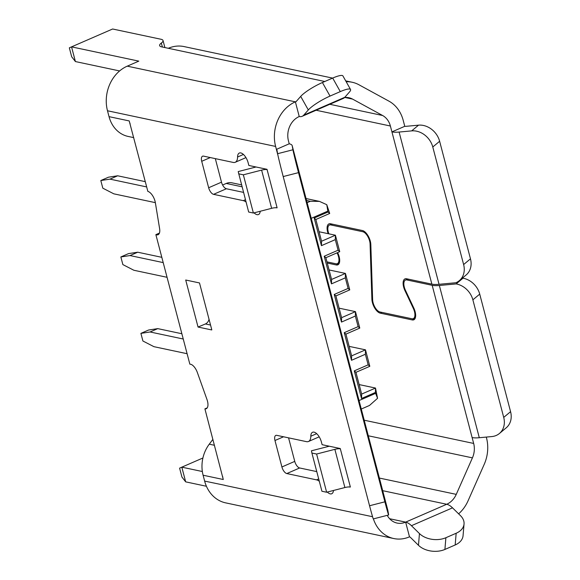 <?xml version="1.0" encoding="UTF-8"?>
<svg xmlns="http://www.w3.org/2000/svg" width="580" height="580" viewBox="0 0 580 580"><rect width="100%" height="100%" fill="white"/><g stroke="black" fill="none" stroke-linecap="round" stroke-linejoin="round"><path stroke-width="0.87" d="M163.197 262.602L130.022 255.562L120.857 256.947L122.859 264.589L133.871 270.258L167.054 277.298M161.813 257.324L137.721 252.213L128.557 253.598L120.857 256.947M137.721 252.213L130.022 255.562M146.682 186.934L109.968 179.14L100.811 180.532L102.812 188.174L113.825 193.836L155.346 202.645M145.297 181.656L117.675 175.791L108.511 177.183L100.811 180.532M117.675 175.791L109.968 179.14M183.251 339.017L150.068 331.977L140.904 333.369L142.912 341.011L153.925 346.673L187.101 353.713M181.866 333.746L157.767 328.628L148.603 330.02L140.904 333.369M157.767 328.628L150.068 331.977M332.608 78.104L184.034 46.574A34.807 29.225 102 0 0 168.323 48.292L161.602 46.864A12.659 3.531 -14.7 0 1 159.623 45.61A12.659 3.531 -14.7 0 1 161.327 43.072A12.659 3.531 165.3 0 0 163.031 40.527A12.659 3.531 165.3 0 0 161.059 39.273L112.629 29L71.55 46.864L75.407 61.56L119.618 70.941M222.618 185.02L226.243 183.447L242.056 186.804M241.541 184.86L231.957 182.823A12.659 10.628 102 0 0 226.243 183.447M337.618 252.597L337.843 253.083A10.128 4.72 66.5 0 1 337.821 264.835A10.128 4.72 66.5 0 1 336.248 264.951L327.272 263.052M510.574 411.677L503.715 417.397A18.988 15.675 50.1 0 1 499.409 433.499L506.26 427.779A18.988 15.675 -129.9 0 0 510.574 411.677L479.725 294.111A18.988 15.675 -129.9 0 0 463 278.197L456.148 283.917L439.357 285.476A18.988 5.292 165.3 0 1 432.18 285.309L406.863 279.937A8.86 4.133 -113.5 0 0 405.492 280.038A8.86 4.133 -113.5 0 0 405.463 290.326L413.808 308.06A10.128 4.72 66.5 0 1 413.786 319.812A10.128 4.72 66.5 0 1 412.213 319.928L380.27 313.149A10.128 4.72 66.5 0 1 371.889 299.164L370.076 243.955A8.86 4.133 -113.5 0 0 362.739 231.717L330.796 224.938A8.729 4.067 -113.5 0 0 329.447 225.04A8.729 4.067 -113.5 0 0 328.853 233.827M452.523 507.841L460.527 515.707A18.988 12.695 -175.2 0 1 464.043 523.986A18.988 12.695 -175.2 0 1 456.155 533.252L445.889 537.718A18.988 12.695 -175.2 0 1 419.449 533.571L411.445 525.697L452.523 507.841A18.988 8.852 -113.5 0 0 446.716 504.266A18.988 15.943 102 0 0 456.257 494.37L472.424 457.866A18.988 15.943 102 0 0 473.664 443.439L472.12 437.559A18.988 5.292 -14.7 0 0 479.298 437.726L491.869 436.559A18.988 15.675 50.1 0 0 499.409 433.499M458.613 513.829A34.807 29.225 -78 0 0 468.06 500.815L484.227 464.312A34.807 29.225 -78 0 0 486.497 437.857L486.294 437.074M202.913 457.99L181.815 467.161L185.673 481.857L181.997 477.123M202.347 471.518L181.815 467.161L179.641 468.118M288.456 140.86L289.224 143.797L276.392 149.379L275.623 146.443A34.807 29.225 -78 0 1 295.38 101.834L299.236 116.529A18.988 15.943 102 0 0 288.456 140.86M288.572 437.849L294.749 461.383A6.329 2.951 -113.5 0 0 299.65 467.973L316.774 471.605M215.318 158.63L221.495 182.163A6.329 2.951 -113.5 0 0 226.396 188.754L243.52 192.386M260.202 211.265A9.49 4.422 66.5 0 1 258.47 214.542A9.49 4.422 66.5 0 1 254.069 212.838M246.058 202.057A12.659 5.902 -113.5 0 0 243.281 200.644L213.563 194.336A6.329 2.951 66.5 0 1 208.655 187.746L201.717 161.291A6.329 2.951 66.5 0 1 202.558 156.201A6.329 2.951 66.5 0 1 203.536 156.129L233.254 162.436A12.659 5.902 -113.5 0 0 235.219 162.284A12.659 5.902 -113.5 0 0 237.568 157.006A9.49 4.422 66.5 0 1 239.33 153.047A9.49 4.422 66.5 0 1 248.16 162.821L248.856 165.467L267.017 169.316L277.117 207.821A6.329 1.762 -14.7 0 0 271.636 208.321L253.38 213.019L248.675 212.041L238.206 171.578L256.034 166.989M130.159 123.96A31.639 26.564 -78 0 1 129.209 120.93L147.849 191.386A9.49 4.422 66.5 0 1 155.368 202.761L159.609 228.643A9.49 4.422 66.5 0 1 158.028 234.748A9.49 4.422 66.5 0 1 157.18 234.929L155.889 234.654A9.49 4.422 66.5 0 1 155.868 234.639L189.834 364.124L191.175 364.407A9.49 4.422 66.5 0 1 197.352 372.512L206.987 399.533A9.49 4.422 66.5 0 1 206.212 408.726A9.49 4.422 66.5 0 1 204.907 408.864L223.278 479.508A31.639 26.564 -78 0 1 222.611 476.347M211.809 329.875L199.498 282.946L185.709 280.017L198.048 327.048L205.407 323.959A6.329 5.314 102 0 0 209.032 319.297M211.664 329.933L198.215 327.084M319.312 481.277A12.659 5.902 -113.5 0 0 316.535 479.863L286.817 473.555A6.329 2.951 66.5 0 1 281.909 466.965L274.971 440.51A6.329 2.951 66.5 0 1 275.812 435.421A6.329 2.951 66.5 0 1 276.79 435.348L306.508 441.655A12.659 5.902 -113.5 0 0 308.473 441.503A12.659 5.902 -113.5 0 0 310.822 436.225A9.49 4.422 66.5 0 1 312.584 432.267A9.49 4.422 66.5 0 1 321.414 442.04L322.11 444.686L340.264 448.536L350.371 487.04A6.329 1.762 -14.7 0 0 344.89 487.541L326.634 492.239L316.607 454.031L311.902 453.052L311.453 450.798L329.288 446.209M348.594 486.946L350.371 487.04M333.457 490.484A9.49 4.422 66.5 0 1 331.724 493.761A9.49 4.422 66.5 0 1 327.316 492.065M275.34 207.72L277.117 207.821M253.38 213.019L243.353 174.812L261.609 170.114A6.329 1.762 165.3 0 1 267.09 169.614M243.353 174.812L238.648 173.833M316.607 454.031L334.863 449.333A6.329 1.762 165.3 0 1 340.344 448.833M326.634 492.239L321.929 491.26L311.902 453.052M158.731 234.255L157.18 234.929M159.42 233.095L155.868 234.639L159.413 233.117M311.243 218.326L327.823 211.12L326.772 204.689L319.471 201.39L310.307 201.282L307.139 202.667M327.823 211.12L328.048 212.005L329.708 213.469L315.846 219.494L321.552 241.244L335.414 235.219L335.298 239.627L338.075 250.212L324.213 256.237L331.463 283.867L345.325 277.842L348.101 288.419L334.239 294.451L341.482 322.074L355.344 316.049L358.121 326.627L344.259 332.659L351.509 360.289L365.371 354.257L368.148 364.834L354.286 370.867L361.529 398.496L375.398 392.464L375.63 393.349L359.056 400.555M319.058 231.746L335.414 235.219L339.735 251.676L338.075 250.212M328.048 212.005L314.186 218.029L321.436 245.659L335.298 239.627M361.275 409.038L369.482 405.471L377.565 398.3L375.514 388.056L375.398 392.464M377.565 398.3L375.63 393.349M359.158 384.584L375.514 388.056L361.644 394.081L355.939 372.331L369.808 366.306L368.148 364.834M354.286 370.867L355.939 372.331M361.529 398.496L361.644 394.081M369.808 366.306L365.487 349.841L365.371 354.257M349.131 346.376L365.487 349.841L351.625 355.873L345.919 334.123L344.259 332.659M351.509 360.289L351.625 355.873M345.919 334.123L359.781 328.091L358.121 326.627M359.781 328.091L355.46 311.634L341.598 317.666L335.892 295.916L349.755 289.884L348.101 288.419M339.104 308.168L355.46 311.634L355.344 316.049M334.239 294.451L335.892 295.916M341.482 322.074L341.598 317.666M349.755 289.884L345.441 273.426L345.325 277.842M329.085 269.954L345.441 273.426L331.571 279.451L325.866 257.708L324.213 256.237M331.463 283.867L331.571 279.451M339.735 251.676L325.866 257.708M321.436 245.659L321.552 241.244M314.186 218.029L315.846 219.494M329.708 213.469L326.772 204.689M332.688 78.068L340.293 91.611A18.988 3.589 -29.3 0 1 350.537 89.487L342.932 75.936A18.988 3.589 150.7 0 0 332.688 78.068L322.415 82.534A18.988 3.589 150.7 0 0 300.701 96.403L296.126 101.601A3.161 1.472 66.5 0 1 295.865 101.79A3.161 1.472 66.5 0 1 295.38 101.834L127.252 66.156A34.807 29.225 102 0 0 107.488 110.766L109.033 116.645A31.639 26.564 102 0 0 128.137 136.438L133.748 137.627M127.252 66.156L138.801 61.132L71.55 46.864L69.375 47.821M75.407 61.56L71.731 56.818M328.164 233.682A9.998 4.662 66.5 0 1 328.94 223.88A9.998 4.662 66.5 0 1 330.491 223.764L362.435 230.543A10.128 4.72 66.5 0 1 370.816 244.528L372.628 299.737A8.86 4.133 -113.5 0 0 379.958 311.975L411.901 318.754A8.86 4.133 -113.5 0 0 413.279 318.652A8.86 4.133 -113.5 0 0 413.301 308.364L404.956 290.631A10.128 4.72 66.5 0 1 404.985 278.879A10.128 4.72 66.5 0 1 406.558 278.762L431.868 284.135A18.988 5.292 -14.7 0 0 439.046 284.301L455.837 282.743A18.988 15.675 -129.9 0 0 459.316 280.662L466.168 274.942A18.988 15.675 -129.9 0 0 470.474 258.839L439.633 141.274A18.988 15.675 -129.9 0 0 418.528 125.164L405.964 126.331A3.161 0.884 165.3 0 1 404.767 126.302L403.223 120.422A34.807 29.225 -78 0 0 388.955 101.159L358.911 84.752A34.807 29.225 -78 0 0 352.161 82.251L345.709 80.881M404.767 126.302L391.928 131.885L390.384 126.005A18.988 15.943 102 0 0 382.604 115.5L352.56 99.093A18.988 15.943 102 0 0 348.877 97.73A18.988 15.943 102 0 0 344.6 97.513M346.18 81.729A34.807 29.225 -78 0 1 352.161 82.251M459.316 280.662A18.988 15.675 -129.9 0 0 463.623 264.56L432.782 146.994A18.988 15.675 -129.9 0 0 411.677 130.884L399.105 132.051A18.988 5.292 165.3 0 1 391.928 131.885L431.868 284.135M326.961 261.87L335.943 263.777A8.86 4.133 -113.5 0 0 337.313 263.675A8.86 4.133 -113.5 0 0 337.335 253.395L337.074 252.829M299.236 116.529A18.988 8.852 -113.5 0 0 302.18 116.304L343.251 98.441A18.988 8.852 -113.5 0 0 344.817 97.281L349.392 92.082A18.988 3.589 -29.3 0 0 350.537 89.487M302.18 116.304A18.988 8.852 -113.5 0 0 303.739 115.144L308.313 109.946A18.988 3.589 -29.3 0 1 330.027 96.077L322.415 82.534M340.293 91.611L330.027 96.077M277.943 155.309L276.392 149.379A3.161 0.884 165.3 0 1 276.885 149.691A3.161 0.884 165.3 0 1 276.885 149.713L277.617 153.7A18.988 0.384 -104.4 0 0 283.2 176.559L298.519 172.637A18.988 0.384 -104.4 0 1 292.936 149.778L277.617 153.7M289.224 143.797A18.988 5.292 165.3 0 1 292.189 145.681A18.988 5.292 165.3 0 1 292.211 145.79L292.936 149.778M387.766 510.03A18.988 5.292 165.3 0 1 387.802 510.139A18.988 5.292 165.3 0 1 387.824 510.248L388.557 514.235A18.988 0.384 -104.4 0 1 388.636 514.989A18.988 0.384 -104.4 0 1 384.881 501.823L369.554 505.745L283.2 176.559M388.636 514.989L373.31 518.912A18.988 0.384 -104.4 0 1 369.554 505.745M298.519 172.637L384.881 501.823M387.237 515.345A18.988 15.943 102 0 0 397.075 523.066A18.988 15.943 102 0 0 405.645 522.13L409.495 536.826A34.807 29.225 -78 0 1 393.791 538.544A34.807 29.225 -78 0 1 373.397 518.89M214.462 445.288L209.264 444.186A31.639 26.564 102 0 0 203.101 475.223L204.646 481.103A34.807 29.225 102 0 0 225.663 502.867L393.791 538.544M209.264 444.186L212.904 439.357M204.646 481.103L224.968 485.322M206.429 486.265L185.673 481.857M409.495 536.826A3.161 1.472 66.5 0 1 410.466 537.421L418.47 545.294L419.449 533.571M411.445 525.697A18.988 8.852 -113.5 0 0 405.645 522.13L389.629 518.73M464.043 523.986L463.058 535.71A18.988 12.695 -175.2 0 1 455.177 544.975L444.911 549.441A18.988 12.695 -175.2 0 1 418.47 545.294M463 278.197L462.173 278.277M503.715 417.397L472.874 299.831A18.988 15.675 -129.9 0 0 456.148 283.917M207.205 407.863L204.907 408.864M338.981 263.769L336.248 264.951M364.211 420.21L473.664 443.439M472.12 437.559L432.18 285.309M381.981 312.402L380.27 313.149M372.599 298.852L371.889 299.164M414.939 318.746L412.213 319.928M382.699 490.687L446.716 504.266L405.645 522.13M245.442 199.701L243.281 200.644M224.989 485.416L372.563 516.729M275.623 146.443L127.832 115.087M271.636 208.321L261.609 170.114M243.433 154.454L237.568 157.006M210.301 157.564L201.717 161.291M221.495 182.163L208.655 187.746M226.396 188.754L213.563 194.336M344.89 487.541L334.863 449.333M318.688 478.921L316.535 479.863M299.65 467.973L286.817 473.555M294.749 461.383L281.909 466.965M283.548 436.784L274.971 440.51M316.68 433.673L310.822 436.225M205.407 323.959L210.54 325.046M306.566 200.492L310.307 201.282M296.264 101.442L295.38 101.834M168.323 48.292L324.807 81.497M161.327 43.072L162.371 47.031M352.56 99.093L344.962 97.484M329.795 104.291L382.604 115.5M418.528 125.164L411.677 130.884M390.384 126.005L316.107 110.243M405.5 290.399L404.956 290.631M413.845 308.132L413.301 308.364M337.879 253.155L337.335 253.395M399.105 132.051L439.046 284.301M432.782 146.994L439.633 141.274M470.474 258.839L463.623 264.56M344.817 97.281L303.739 115.144M308.313 109.946L300.701 96.403M292.211 145.79L387.824 510.248M223.278 479.508L203.101 475.223M444.911 549.441L445.889 537.718M456.155 533.252L455.177 544.975M379.385 478.058L456.257 494.37M368.293 435.776L472.424 457.866M439.357 285.476L479.298 437.726M406.863 279.937L408.581 279.19M472.874 299.831L479.725 294.111M107.488 110.766L127.665 115.05M109.033 116.645L129.209 120.93M370.076 243.955L370.758 243.658M363.957 231.188L362.739 231.717M330.796 224.938L332.514 224.192M235.219 162.284L245.949 157.615M308.473 441.503L319.203 436.834M306.059 198.548L319.471 201.39M163.031 40.527L164.879 47.56M69.339 47.828L71.695 56.833M415.374 317.738L413.279 318.652M339.409 262.762L337.313 263.675M292.189 145.681L387.802 510.139M179.597 468.132L181.96 477.13M407.82 279.031L405.492 280.038M331.76 224.032L329.447 225.04"/></g></svg>
